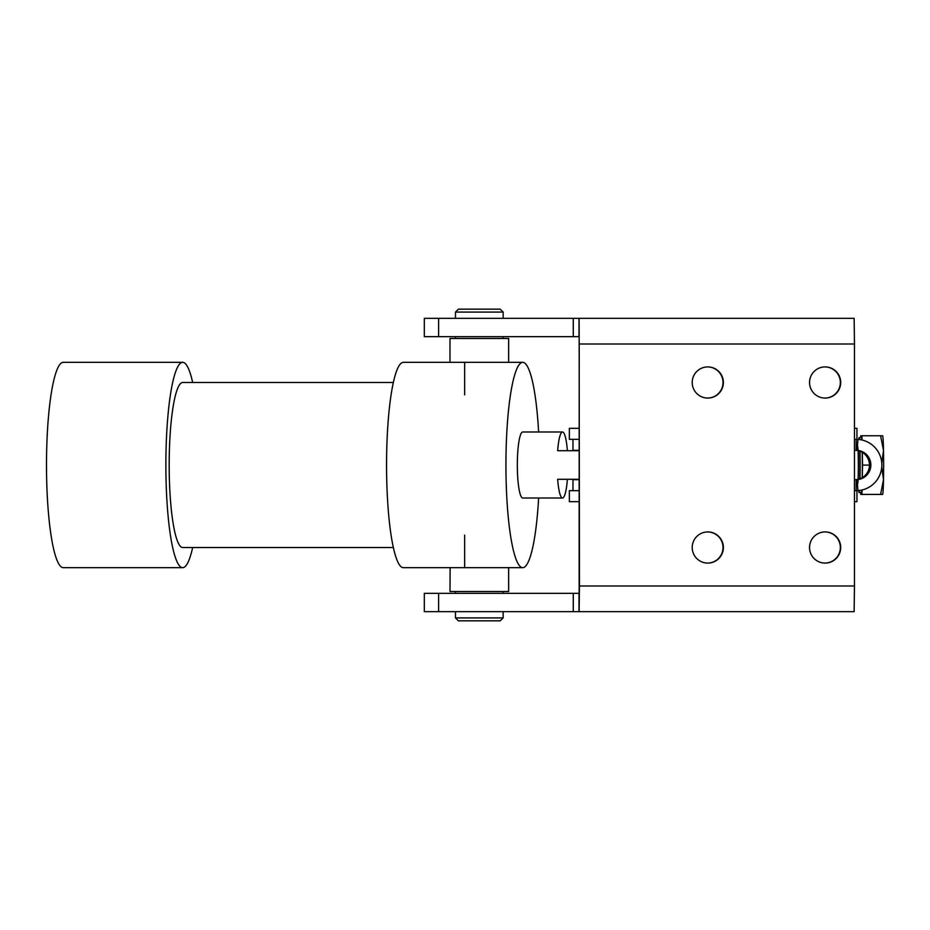 <?xml version="1.0" encoding="UTF-8"?>
<svg xmlns="http://www.w3.org/2000/svg" width="930" height="930" viewBox="0 0 930 930"><rect width="100%" height="100%" fill="white"/><g stroke="black" fill="none" stroke-linecap="round" stroke-linejoin="round"><path stroke-width="1.4" d="M854.461 490.668L856.181 490.668L856.181 479.671L854.461 479.671M854.461 450.329L856.181 450.329L856.181 439.332L857.902 439.39A25.668 25.668 -90 0 1 881.849 465A25.668 25.668 -90 0 1 857.902 490.61L856.181 490.668L856.949 490.668L856.949 501.665L854.461 501.665M854.461 428.335L856.949 428.335L856.949 439.332L854.461 439.332M825.015 366.908A15.589 15.589 -90 0 1 840.476 382.497A15.589 15.589 -90 0 1 825.015 398.075A15.589 15.589 90 0 0 840.476 382.497A15.589 15.589 90 0 0 825.015 366.908M824.945 398.075A15.589 15.589 90 0 0 840.348 382.497A15.589 15.589 90 0 0 824.945 366.908M707.684 531.925A15.589 15.589 -90 0 1 723.145 547.503A15.589 15.589 -90 0 1 707.684 563.092A15.589 15.589 90 0 0 723.145 547.503A15.589 15.589 90 0 0 707.684 531.925M707.614 563.092A15.589 15.589 90 0 0 723.005 547.503A15.589 15.589 90 0 0 707.614 531.925M707.684 366.908A15.589 15.589 -90 0 1 723.145 382.497A15.589 15.589 -90 0 1 707.684 398.075A15.589 15.589 90 0 0 723.145 382.497A15.589 15.589 90 0 0 707.684 366.908M707.614 398.075A15.589 15.589 90 0 0 723.005 382.497A15.589 15.589 90 0 0 707.614 366.908M825.015 531.925A15.589 15.589 -90 0 1 840.476 547.503A15.589 15.589 -90 0 1 825.015 563.092A15.589 15.589 90 0 0 840.476 547.503A15.589 15.589 90 0 0 825.015 531.925M824.945 563.092A15.589 15.589 90 0 0 840.348 547.503A15.589 15.589 90 0 0 824.945 531.925M856.181 479.671L857.158 479.636A14.671 14.671 90 0 0 870.852 465A14.671 14.671 90 0 0 857.158 450.364L856.181 450.329M854.81 450.329A14.671 14.671 -90 0 1 869.469 465A14.671 14.671 -90 0 1 854.81 479.671M569.346 490.668L569.358 501.665L569.346 490.668L579.227 490.668L572.973 490.668L572.973 479.671L579.227 479.671M579.227 501.665L569.358 501.665M579.227 450.329L572.973 450.329L572.973 439.332L579.227 439.332L569.346 439.332L569.358 428.335L579.227 428.335M450.132 567.672L508.652 567.672L508.652 591.515L449.981 591.515L450.132 567.672M449.981 362.328L449.981 338.485L508.652 338.485L508.652 362.328L403.341 362.328A102.672 16.787 -90 0 0 386.555 465A102.672 16.787 -90 0 0 403.341 567.672L464.651 567.672L464.651 535.134M723.377 547.503A15.589 15.589 -90 0 1 707.788 563.092A15.589 15.589 -90 0 1 692.211 547.503A15.589 15.589 -90 0 1 707.788 531.925A15.589 15.589 -90 0 1 723.377 547.503M840.708 547.503A15.589 15.589 -90 0 1 825.131 563.092A15.589 15.589 -90 0 1 809.542 547.503A15.589 15.589 -90 0 1 825.131 531.925A15.589 15.589 -90 0 1 840.708 547.503M723.377 382.497A15.589 15.589 -90 0 1 707.788 398.075A15.589 15.589 -90 0 1 692.211 382.497A15.589 15.589 -90 0 1 707.788 366.908A15.589 15.589 -90 0 1 723.377 382.497M840.708 382.497A15.589 15.589 -90 0 1 825.131 398.075A15.589 15.589 -90 0 1 809.542 382.497A15.589 15.589 -90 0 1 825.131 366.908A15.589 15.589 -90 0 1 840.708 382.497M578.995 336.66L578.995 318.327L573.275 318.327L573.275 336.66L579.134 336.66L579.227 343.995L579.134 593.34L573.275 593.34L573.275 611.673L579.134 611.673L579.46 586.005L854.461 586.005L854.461 343.995L854.135 318.327L579.134 318.327L579.46 586.005M438.611 593.34L438.611 611.673L424.313 611.673L424.313 593.34L573.275 593.34M438.611 611.673L573.275 611.673M854.461 586.005L854.135 611.673L579.134 611.673M573.275 336.66L424.313 336.66L424.313 318.327L573.275 318.327M859.518 439.553A27.505 0.965 -90 0 0 859.157 437.588L861.354 437.588A27.505 0.965 -90 0 1 861.75 439.937M861.761 490.052A27.505 0.965 -90 0 1 861.354 492.598L859.157 492.598A27.505 0.965 -90 0 0 859.529 490.447M859.994 478.718A27.505 0.965 -90 0 0 859.994 451.283M862.215 477.66A27.505 0.965 -90 0 0 862.203 452.34M882.675 435.81A29.33 1.023 90 0 1 883.128 439.681A29.33 1.023 90 0 1 883.5 450.422L880.582 435.752L882.675 435.81M859.157 437.588A27.505 0.965 -90 0 0 858.809 439.46M858.785 490.54A27.505 0.965 -90 0 0 859.157 492.598M881.78 463.07L883.5 450.422A29.33 1.023 90 0 1 883.5 479.764L881.768 467.069M882.605 494.423L880.582 494.423L883.5 479.764A29.33 1.023 90 0 1 882.675 494.376L882.64 494.423M862.04 489.994L861.947 494.423L880.582 494.423M861.947 494.423L860.762 494.423L860.727 492.598M862.284 452.387L862.54 465.093L869.469 465.093M862.54 465.093L862.284 477.613M860.727 437.588L860.762 435.752L880.582 435.752M861.947 435.752L862.029 440.006M490.319 620.845L458.409 620.845L500.212 620.845L503.153 617.915L455.479 617.915L458.409 620.845M500.212 309.155L458.409 309.155L455.479 312.085L503.153 312.085L500.212 309.155M468.313 309.155L490.319 309.155M192.661 547.503A102.672 16.787 -90 0 1 182.675 567.672A102.672 16.787 -90 0 1 165.877 465A102.672 16.787 -90 0 1 182.675 362.328A102.672 16.787 -90 0 1 192.661 382.497M182.675 567.672L63.287 567.672A102.672 16.787 -90 0 1 46.5 465A102.672 16.787 -90 0 1 63.287 362.328L182.675 362.328M393.355 547.503L182.675 547.503A82.503 13.497 -90 0 1 169.179 465A82.503 13.497 -90 0 1 182.675 382.497L393.355 382.497M538.621 498.003A102.672 16.787 -90 0 1 522.73 567.672A102.672 16.787 -90 0 1 505.932 465A102.672 16.787 -90 0 1 522.73 362.328A102.672 16.787 -90 0 1 538.621 431.997M567.381 479.299A33.003 5.394 -90 0 1 562.522 498.003A33.003 5.394 -90 0 1 557.651 479.299L579.227 479.299M562.522 498.003L522.73 498.003A33.003 5.394 -90 0 1 517.324 465A33.003 5.394 -90 0 1 522.73 431.997L562.522 431.997A33.003 5.394 -90 0 1 567.381 450.701M579.227 450.701L557.651 450.701A33.003 5.394 -90 0 1 562.522 431.997M857.158 479.636L857.902 490.61M857.158 450.364L857.902 439.39M578.995 611.673L578.995 593.34M579.46 343.995L854.461 343.995M438.611 336.66L438.611 318.327M859.657 478.845A19.797 0.698 -90 0 0 859.646 451.155M857.692 446.76A18.333 0.639 90 0 1 858.332 465.093A18.333 0.639 90 0 1 857.692 483.426M569.346 428.335L569.346 439.332M503.153 591.515L503.153 593.34M503.153 611.673L503.153 617.915M455.479 591.515L455.479 593.34M455.479 611.673L455.479 617.915M455.479 338.485L455.479 336.66M455.479 318.327L455.479 312.085M503.153 338.485L503.153 336.66M503.153 318.327L503.153 312.085M464.651 362.328L464.651 394.866M522.73 567.672L491.342 567.672M522.73 362.328L491.342 362.328"/></g></svg>
